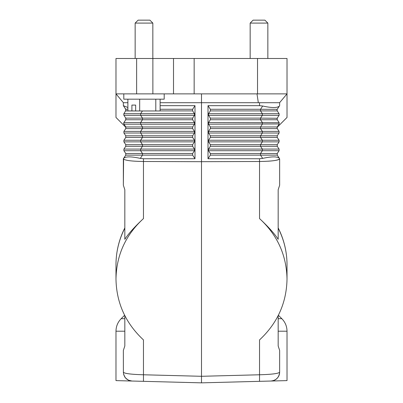 <?xml version="1.0" encoding="UTF-8"?>
<svg xmlns="http://www.w3.org/2000/svg" width="403" height="403" viewBox="0 0 403 403"><rect width="100%" height="100%" fill="white"/><g stroke="black" fill="none" stroke-linecap="round" stroke-linejoin="round"><path stroke-width="0.6" d="M250.157 23.097L253.104 20.15L264.897 20.15L267.849 23.097L250.157 23.097L250.157 58.485M277.012 109.848L277.239 110.906L277.062 109.636M277.224 109.299L279.4 106.024C277.455 108.019 271.884 108.019 262.675 106.024L259.542 105.667L259.542 102.715M259.542 105.667L208.008 105.667L208.008 158.742L210.346 155.135L260.514 155.135L260.514 153.503L262.373 150.712L208.537 150.712L208.537 149.08L210.346 146.289L260.514 146.289L260.514 144.657L262.373 141.866L208.537 141.866L208.537 140.234L210.346 137.443L260.514 137.443L260.514 135.811L262.373 133.02L262.373 131.388L279.098 131.388L277.239 128.597L277.032 127.444L287.017 117.459L287.017 58.485L173.512 58.485L173.512 93.869L194.155 93.869L194.155 58.485M279.133 115.278L279.098 113.691L277.239 110.906L260.514 110.906L260.514 109.268L277.204 109.324M210.346 137.443L210.346 135.811L277.239 135.811L279.098 133.02L208.537 133.02L208.537 131.388L210.346 128.597L210.346 126.965L260.514 126.965L262.373 124.174L262.373 122.537L260.514 119.751L260.514 118.114L277.143 118.281M279.208 123.973L208.537 124.174L208.537 122.537L279.188 122.693L277.239 119.751L277.239 118.114L279.098 115.329L262.373 115.329L262.373 113.691L279.098 113.691M277.239 126.965L260.514 126.965L260.514 128.597L277.239 128.597L277.239 126.965L279.239 123.902M277.229 118.134L277.027 118.608M208.537 115.329L210.346 118.114L260.514 118.114L262.373 115.329L208.537 115.329L208.537 113.691L210.346 110.906L210.346 109.268L260.514 109.268L262.675 106.024M208.008 105.667L210.346 109.268M210.346 155.135L210.346 153.503L277.239 153.503L277.239 155.135L279.4 158.384C277.455 156.389 271.884 156.389 262.675 158.384L259.542 158.742L208.008 158.742M208.537 150.712L210.346 153.503M210.346 146.289L210.346 144.657L277.239 144.657L277.239 146.289L279.098 149.08L279.098 150.712L277.239 153.503M208.537 141.866L210.346 144.657M208.537 133.02L210.346 135.811M208.537 124.174L210.346 126.965M210.346 118.114L210.346 119.751L208.537 122.537M279.642 105.667L279.642 102.715L201.5 102.715L201.5 93.869M279.591 102.715L287.017 93.869L194.155 93.869M123.696 114.17L123.902 113.691L123.867 115.278M194.463 113.691L192.654 110.906L192.654 109.268L194.992 105.667L194.992 158.742L192.654 155.135L192.654 153.503L194.463 150.712L194.463 149.08L192.654 146.289L192.654 144.657L194.463 141.866L194.463 140.234L192.654 137.443L192.654 135.811L194.463 133.02L194.463 131.388L192.654 128.597L192.654 126.965L194.463 124.174L194.463 122.537L192.654 119.751L192.654 118.114L194.463 115.329L194.463 113.691L123.902 113.691L126.008 110.18M142.44 110.971L140.627 113.691L140.627 115.329L123.902 115.329L125.761 118.114L123.902 115.329M194.463 122.537L140.627 122.537L142.486 119.751L142.486 118.114L125.761 118.114L125.761 119.751L123.902 122.537L123.792 123.973M127.882 107.495L123.358 105.667L123.358 102.715L127.882 102.715M123.409 102.715L115.983 93.869L115.983 117.459L125.968 127.439M136.627 58.485L152.873 58.485L152.873 93.869L115.983 93.869L115.983 58.485L136.627 58.485L136.627 93.869M152.873 93.869L173.512 93.869M160.117 102.715L201.5 102.715L201.5 161.694L259.542 161.492C271.768 161.296 278.468 160.389 279.642 158.777L279.642 185.279L278.171 189.707L278.171 239.306C274.438 233.574 268.232 226.672 259.542 218.587L259.542 158.742M152.873 58.485L173.512 58.485M124.829 315.71L124.829 345.991L123.358 350.414L123.394 372.317M194.992 158.742L143.458 158.742L140.325 158.384C131.116 156.389 125.545 156.389 123.6 158.384L123.358 185.279L124.829 189.707L124.829 239.306C128.562 233.574 134.768 226.672 143.458 218.587C125.6 235.009 116.442 255.17 115.983 279.062C116.442 302.965 125.6 323.246 143.458 339.91L143.458 374.775C131.106 374.417 124.406 373.551 123.358 372.186C123.887 377.415 126.759 380.367 131.972 381.031L115.983 380.608L115.983 331.201L124.829 331.201M125.313 377.737L123.64 374.407M123.696 374.604L124.935 377.233L126.849 379.228L129.091 380.467L131.972 381.031L128.421 380.185L125.55 378.014M278.987 375.525L277.813 377.576L275.864 379.44L273.909 380.467L271.028 381.031L201.5 382.85L131.972 381.031M143.458 218.587L143.458 161.492L201.5 161.694L201.5 376.296L259.542 374.775L259.542 339.91C277.4 323.246 286.558 302.965 287.017 279.062C286.558 255.17 277.4 235.009 259.542 218.587M259.542 381.329L259.542 374.775C271.894 374.417 278.594 373.551 279.642 372.186L279.642 350.414L278.171 345.991L278.171 315.71M125.706 373.284L126.341 373.415M129.237 373.873L129.781 373.944M277.239 135.811L277.239 137.443L279.098 140.234L279.098 141.866L277.239 144.657M279.098 131.388L279.098 133.02M268.398 161.195C274.962 160.716 278.685 159.986 279.566 159.009M125.938 109.636L125.776 109.299M262.675 158.384L260.514 155.135L277.239 155.135M279.098 149.08L262.373 149.08L262.373 150.712L279.098 150.712M208.537 149.08L262.373 149.08L260.514 146.289L277.239 146.289M279.098 140.234L262.373 140.234L262.373 141.866L279.098 141.866M208.537 140.234L262.373 140.234L260.514 137.443L277.239 137.443M210.346 119.751L277.239 119.751M279.098 124.174L279.098 122.537M125.943 109.656L123.358 105.667L125.761 109.268L125.761 110.906L139.559 110.971M123.661 123.499L125.761 126.965L125.761 128.597L125.761 126.965L142.486 126.965L140.627 124.174L123.902 124.174M192.654 137.443L142.486 137.443L142.486 135.811L140.627 133.02L140.627 131.388L142.486 128.597L125.761 128.597L123.902 131.388L123.902 133.02L125.761 135.811L125.761 137.443L123.902 140.234L123.902 141.866L125.761 144.657L125.761 146.289L142.486 146.289L142.486 144.657L125.761 144.657M192.654 128.597L142.486 128.597L142.486 126.965L192.654 126.965M123.741 123.852L123.666 123.52M123.701 122.996L123.902 122.537L140.627 122.537L140.627 124.174L194.463 124.174M194.463 131.388L123.902 131.388M192.654 144.657L142.486 144.657L140.627 141.866L140.627 140.234L123.902 140.234M192.654 155.135L142.486 155.135L142.486 153.503L140.627 150.712L140.627 149.08L123.902 149.08L123.902 150.712L194.463 150.712M123.358 185.279L123.358 158.742L125.761 155.135L125.761 153.503L123.902 150.712M143.458 158.742L143.458 161.492C131.232 161.296 124.532 160.389 123.358 158.777M194.992 105.667L160.117 105.667M127.882 109.102L125.761 109.268L123.6 106.024M140.325 158.384L142.486 155.135L125.761 155.135M192.654 153.503L125.761 153.503M123.902 149.08L125.761 146.289M194.463 141.866L123.902 141.866M194.463 140.234L140.627 140.234L142.486 137.443L125.761 137.443M192.654 135.811L125.761 135.811L123.902 133.02L194.463 133.02M201.5 382.85L201.5 376.296L143.458 374.775L143.458 381.329M272.509 380.865L271.028 381.031C276.241 380.367 279.113 377.415 279.642 372.186L279.637 372.533M279.581 373.218L279.501 373.767M279.501 373.772L279.415 374.185M279.41 374.201L278.649 376.261M271.028 381.031L287.017 380.608L287.017 331.201C286.941 326.349 285.218 322.178 281.833 318.692L278.171 318.692M279.299 374.624L278.992 375.515M278.533 376.478L278.357 376.775M277.556 377.893L276.332 379.087M275.848 379.45L274.645 380.15M272.912 380.775L272.529 380.86M125.973 118.603L125.887 118.351M192.654 119.751L125.761 119.751M164.197 93.869L164.197 99.178L123.802 99.178L123.802 93.869M127.882 99.178L127.882 110.971L131.907 110.971L131.907 105.077L135.66 105.077L135.66 110.971L160.117 110.971L160.117 99.178M139.68 99.178L139.68 110.971M155.795 99.178L155.795 110.971M135.66 105.077L131.907 105.077M135.66 110.971L131.907 110.971M135.151 23.097L138.103 20.15L149.896 20.15L152.843 23.097L135.151 23.097L135.151 58.485M210.346 110.906L260.514 110.906L262.373 113.691L208.537 113.691M210.346 128.597L260.514 128.597L262.373 131.388L208.537 131.388M258.333 102.715L256.998 93.869M192.654 118.114L142.486 118.114L140.627 115.329L194.463 115.329M257.527 93.869L257.527 58.485M124.829 228.163A85.517 82.6 180 0 0 115.983 264.751C116.029 251.794 118.976 239.508 124.829 227.891M278.171 228.163A85.517 82.6 0 0 1 287.017 264.751L287.017 279.062M192.654 146.289L142.486 146.289L140.627 149.08L194.463 149.08M160.117 109.268L192.654 109.268M160.117 110.906L192.654 110.906M278.171 331.201L287.017 331.201M124.829 318.692L121.167 318.692C117.782 322.178 116.059 326.344 115.983 331.201M115.983 279.062L115.983 264.751M278.171 227.891C284.024 239.508 286.971 251.794 287.017 264.751M278.397 315.257L281.833 318.692M124.603 315.257L121.167 318.692M152.843 23.097L152.843 58.485M267.849 23.097L267.849 58.485"/></g></svg>

